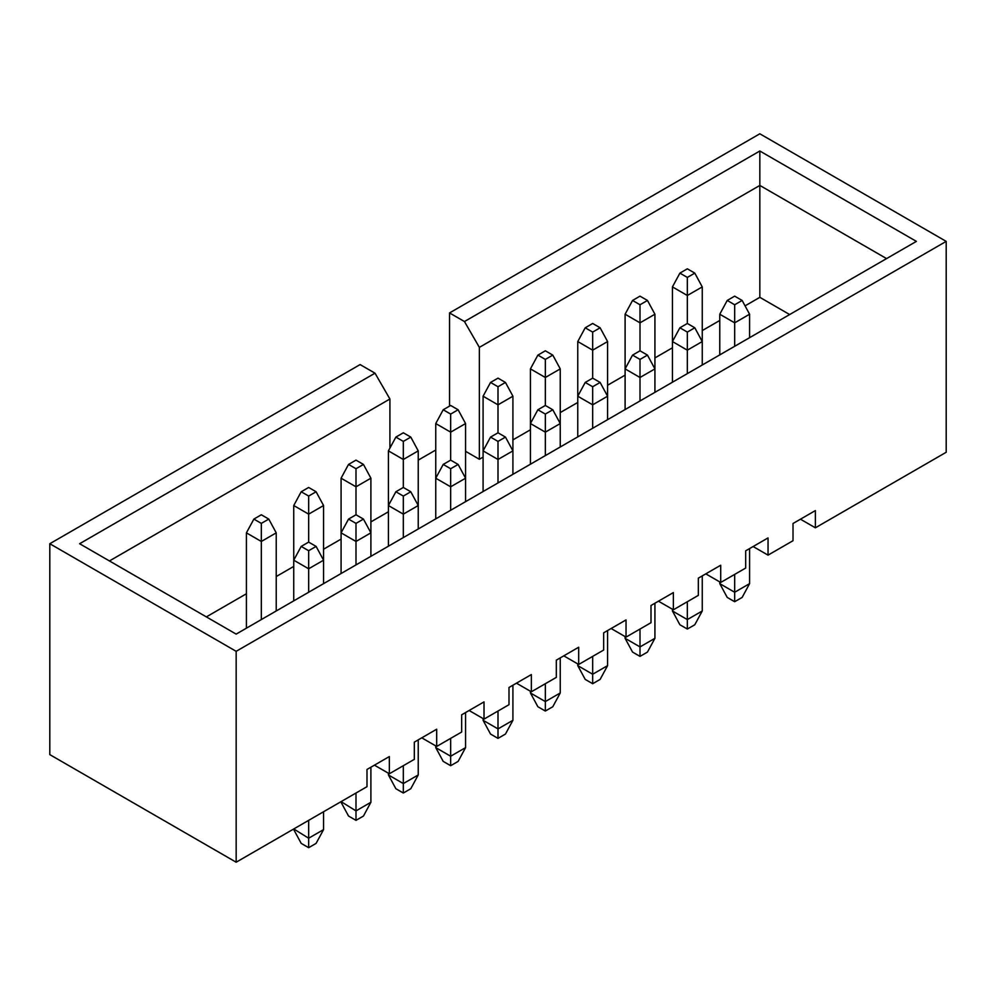 <?xml version="1.0" encoding="UTF-8"?>
<svg xmlns="http://www.w3.org/2000/svg" width="996" height="996" viewBox="0 0 996 996"><rect width="100%" height="100%" fill="white"/><g stroke="black" fill="none" stroke-linecap="round" stroke-linejoin="round"><path stroke-width="1.49" d="M449.545 406.107L449.545 312.931L464.46 321.546L759.836 151.006L916.382 241.381L236.164 634.103L79.618 543.729L375.006 373.189L360.091 364.586L49.8 543.729L49.8 754.619L236.164 862.212L366.989 786.678L366.989 769.46L389.349 756.549L389.349 773.768L414.324 759.35L414.324 742.132L436.684 729.221L436.684 746.44L461.658 732.023L461.658 714.804L484.019 701.894L484.019 719.112L508.993 704.695L508.993 687.477L531.354 674.566L531.354 691.784L556.328 677.367L556.328 660.149L578.688 647.238L578.688 664.457L603.663 650.039L603.663 632.821L626.036 619.91L626.036 637.116L650.998 622.699L650.998 605.493L673.371 592.583L673.371 609.789L698.333 595.371L698.333 578.166L720.706 565.242L720.706 582.461L745.68 568.044L745.68 550.825L768.041 537.915L768.041 555.133L793.015 540.716L793.015 523.498L815.375 510.587L815.375 527.805L946.2 452.271L946.2 241.381L236.164 651.322L236.164 862.212M418.233 460.127L435.75 450.018M946.2 241.381L759.836 133.788L449.545 312.931M374.446 765.165L389.349 773.768M421.781 737.837L436.684 746.44M469.116 710.497L484.019 719.112M516.451 683.169L531.354 691.784M563.786 655.841L578.688 664.457M611.121 628.513L626.036 637.116M658.456 601.186L673.371 609.789M705.791 573.858L720.706 582.461M753.125 546.53L768.041 555.133M800.46 519.202L815.375 527.805M745.058 305.872L759.836 297.331L789.654 314.549M465.568 451.3L479.362 459.268L483.085 457.114M512.915 439.896L530.432 429.786M560.25 412.568L577.767 402.459M607.585 385.24L625.102 375.131M654.92 357.913L672.437 347.803M702.255 330.585L719.772 320.463M206.346 616.898L246.41 593.765M276.228 576.547L293.745 566.425M323.563 549.219L341.08 539.097M370.898 521.892L388.415 511.77M49.8 543.729L236.164 651.322M886.565 258.599L759.836 185.43L479.362 347.367L479.362 459.268M759.836 297.331L759.836 151.006M389.909 448.113L389.909 399.01L109.436 560.947M389.909 399.01L375.006 373.189M464.46 321.546L479.362 347.367M702.255 365.009L702.255 286.898L687.34 295.501L687.34 323.476L679.895 327.784L687.34 332.091L694.797 327.784L687.34 323.476M687.34 373.625L687.34 350.169L672.437 341.553L672.437 286.898L679.895 273.128L687.34 277.423L694.797 273.128L687.34 268.82L679.895 273.128M687.34 277.423L687.34 295.501L672.437 286.898M702.255 286.898L694.797 273.128M654.92 392.337L654.92 314.226L640.005 322.829L640.005 350.804L632.547 355.111L640.005 359.419L647.462 355.111L640.005 350.804M640.005 400.952L640.005 377.496L625.102 368.881L625.102 314.226L632.547 300.456L640.005 304.764L647.462 300.456L640.005 296.148L632.547 300.456M640.005 304.764L640.005 322.829L625.102 314.226M654.92 314.226L647.462 300.456M607.585 419.665L607.585 341.553L592.67 350.169L592.67 378.144L585.212 382.439L592.67 386.747L600.127 382.439L592.67 378.144M592.67 428.28L592.67 404.824L577.767 396.209L577.767 341.553L585.212 327.784L592.67 332.091L600.127 327.784L592.67 323.476L585.212 327.784M592.67 332.091L592.67 350.169L577.767 341.553M607.585 341.553L600.127 327.784M560.25 446.992L560.25 368.881L545.335 377.496L545.335 405.472L537.877 409.767L545.335 414.075L552.792 409.767L545.335 405.472M545.335 455.608L545.335 432.152L530.432 423.549L530.432 368.881L537.877 355.111L545.335 359.419L552.792 355.111L545.335 350.804L537.877 355.111M545.335 359.419L545.335 377.496L530.432 368.881M560.25 368.881L552.792 355.111M512.915 474.333L512.915 396.209L498 404.824L498 432.799L490.542 437.095L498 441.402L505.458 437.095L498 432.799M498 482.935L498 459.48L483.085 450.877L483.085 396.209L490.542 382.439L498 386.747L505.458 382.439L498 378.144L490.542 382.439M498 386.747L498 404.824L483.085 396.209M512.915 396.209L505.458 382.439M734.675 346.284L734.675 322.829L719.772 314.226L719.772 354.9M719.772 581.925L719.772 583.644L734.675 592.259L734.675 574.393M734.675 601.721L734.675 592.259L749.59 583.644L742.132 597.426L734.675 601.721L727.229 597.426L719.772 583.644M749.59 583.644L749.59 548.572M749.59 337.681L749.59 314.226L734.675 322.829L734.675 304.764L742.132 300.456L734.675 296.148L727.229 300.456L734.675 304.764M749.59 314.226L742.132 300.456M719.772 314.226L727.229 300.456M323.563 583.644L323.563 505.532L308.66 514.135L308.66 542.11L301.203 546.418L308.66 550.726L316.106 546.418L308.66 542.11M308.66 592.247L308.66 568.791L293.745 560.188L293.745 505.532L301.203 491.763L308.66 496.058L316.106 491.763L308.66 487.455L301.203 491.763M308.66 496.058L308.66 514.135L293.745 505.532M323.563 505.532L316.106 491.763M276.228 610.971L276.228 532.86L261.326 541.463L261.326 619.587M246.41 628.19L246.41 532.86L253.868 519.09L261.326 523.386L268.771 519.09L261.326 514.783L253.868 519.09M261.326 523.386L261.326 541.463L246.41 532.86M276.228 532.86L268.771 519.09M370.898 556.316L370.898 478.205L355.995 486.807L355.995 514.783L348.538 519.09L355.995 523.386L363.453 519.09L355.995 514.783M355.995 564.919L355.995 541.463L341.08 532.86L341.08 478.205L348.538 464.435L355.995 468.73L363.453 464.435L355.995 460.127L348.538 464.435M355.995 468.73L355.995 486.807L341.08 478.205M370.898 478.205L363.453 464.435M301.203 546.418L293.745 560.188L293.745 600.862M293.745 828.958L308.66 838.221L308.66 820.355M308.66 847.683L308.66 838.221L323.563 829.606L316.106 843.388L308.66 847.683L301.203 843.388L293.745 829.606M323.563 829.606L323.563 811.752M316.106 546.418L323.563 560.188L308.66 568.791L308.66 550.726M348.538 519.09L341.08 532.86L341.08 573.534M341.08 801.631L355.995 810.893L355.995 793.028M355.995 820.355L355.995 810.893L370.898 802.278L363.453 816.048L355.995 820.355L348.538 816.048L341.08 802.278M370.898 802.278L370.898 767.206M363.453 519.09L370.898 532.86L355.995 541.463L355.995 523.386M403.33 537.591L403.33 514.135L388.415 505.532L388.415 546.206M388.415 773.232L388.415 774.95L403.33 783.566L403.33 765.7M403.33 793.028L403.33 783.566L418.233 774.95L410.788 788.72L403.33 793.028L395.873 788.72L388.415 774.95M418.233 774.95L418.233 739.879M418.233 528.988L418.233 505.532L403.33 514.135L403.33 496.058L410.788 491.763L403.33 487.455L395.873 491.763L403.33 496.058M403.33 487.455L403.33 459.48L418.233 450.877L418.233 505.532L410.788 491.763M403.33 441.402L410.788 437.095L403.33 432.799L395.873 437.095L403.33 441.402L403.33 459.48L388.415 450.877L388.415 505.532L395.873 491.763M450.665 510.263L450.665 486.807L435.75 478.205L435.75 518.866M435.75 745.904L435.75 747.623L450.665 756.225L450.665 738.372M450.665 765.7L450.665 756.225L465.568 747.623L458.123 761.392L450.665 765.7L443.208 761.392L435.75 747.623M465.568 747.623L465.568 712.551M465.568 501.66L465.568 478.205L450.665 486.807L450.665 468.73L458.123 464.435L450.665 460.127L443.208 464.435L450.665 468.73M450.665 460.127L450.665 432.152L465.568 423.549L465.568 478.205L458.123 464.435M450.665 414.075L458.123 409.767L450.665 405.472L443.208 409.767L450.665 414.075L450.665 432.152L435.75 423.549L435.75 478.205L443.208 464.435M490.542 437.095L483.085 450.877L483.085 491.538M483.085 718.577L483.085 720.295L498 728.898L498 711.044M498 738.372L498 728.898L512.915 720.295L505.458 734.064L498 738.372L490.542 734.064L483.085 720.295M512.915 720.295L512.915 685.211M505.458 437.095L512.915 450.877L498 459.48L498 441.402M388.415 450.877L395.873 437.095M418.233 450.877L410.788 437.095M435.75 423.549L443.208 409.767M465.568 423.549L458.123 409.767M679.895 327.784L672.437 341.553L672.437 382.227M672.437 609.253L672.437 610.984L687.34 619.587L687.34 601.721M687.34 629.049L687.34 619.587L702.255 610.984L694.797 624.753L687.34 629.049L679.895 624.753L672.437 610.984M702.255 610.984L702.255 575.9M694.797 327.784L702.255 341.553L687.34 350.169L687.34 332.091M632.547 355.111L625.102 368.881L625.102 409.555M625.102 636.581L625.102 638.312L640.005 646.914L640.005 629.049M640.005 656.389L640.005 646.914L654.92 638.312L647.462 652.081L640.005 656.389L632.547 652.081L625.102 638.312M654.92 638.312L654.92 603.227M647.462 355.111L654.92 368.881L640.005 377.496L640.005 359.419M585.212 382.439L577.767 396.209L577.767 436.883M577.767 663.909L577.767 665.639L592.67 674.242L592.67 656.376M592.67 683.717L592.67 674.242L607.585 665.639L600.127 679.409L592.67 683.717L585.212 679.409L577.767 665.639M607.585 665.639L607.585 630.555M600.127 382.439L607.585 396.209L592.67 404.824L592.67 386.747M537.877 409.767L530.432 423.549L530.432 464.211M530.432 691.236L530.432 692.967L545.335 701.57L545.335 683.717M545.335 711.044L545.335 701.57L560.25 692.967L552.792 706.737L545.335 711.044L537.877 706.737L530.432 692.967M560.25 692.967L560.25 657.883M552.792 409.767L560.25 423.549L545.335 432.152L545.335 414.075"/></g></svg>
